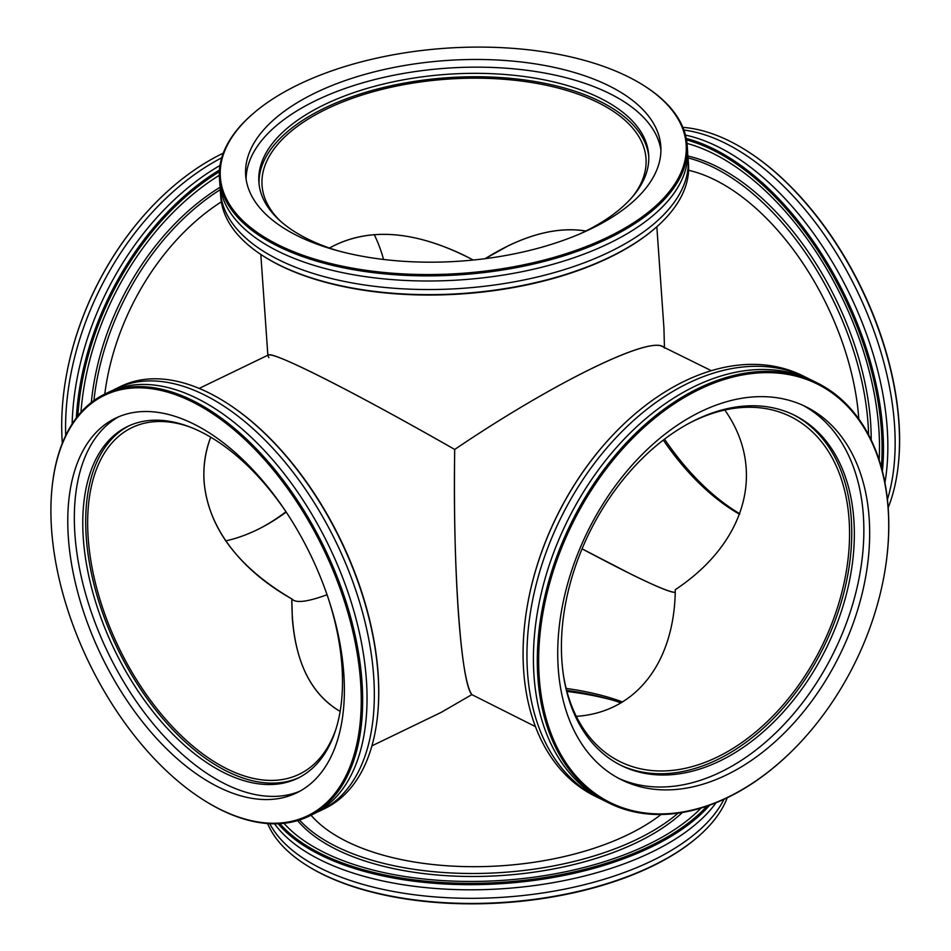 <?xml version="1.0" encoding="UTF-8"?>
<svg xmlns="http://www.w3.org/2000/svg" width="951" height="951" viewBox="0 0 951 951"><rect width="100%" height="100%" fill="white"/><g stroke="black" fill="none" stroke-linecap="round" stroke-linejoin="round"><path stroke-width="1.43" d="M675.234 592.402C667.103 592.104 636.041 577.578 582.071 548.834L630.786 574.047C656.024 586.482 670.835 592.604 675.234 592.402M291.826 598.94L292.326 618.388C295.987 664.012 311.928 695.015 340.137 711.396C307.779 692.245 291.684 654.763 291.826 598.94L293.728 600.426C298.959 602.875 310.074 600.984 327.049 594.744C307.351 601.959 295.618 603.362 291.826 598.94C220.787 558.903 188.69 494.9 210.706 437.163C205.273 451.927 203.074 466.87 204.096 482.014C208.531 528.09 237.774 567.058 291.826 598.94M576.306 716.353C635.743 712.465 674.568 662.799 675.293 589.668C674.568 662.799 635.743 712.465 576.306 716.353M622.584 701.969A192.447 93.008 -4 0 0 566.154 688.441M473.241 260.027L464.219 255.355C411.284 230.047 366.349 227.61 329.438 248.033C368.833 226.445 416.764 230.451 473.241 260.027M225.684 540.893A192.447 129.811 116.3 0 0 286.18 512.066M383.562 259.457A192.447 129.811 116.3 0 0 374.207 234.576M664.452 347.531L663.929 328.036L656.844 226.742M485.176 258.66C522.396 235.479 555.966 226.267 585.887 231.022C562.707 227.194 536.875 232.08 508.405 245.703L485.176 258.66M268.907 357.659L267.897 355.733C268.218 352.524 283.862 358.539 314.817 373.767C351.573 392.026 398.196 417.251 454.709 449.454C555.61 381.089 655.584 332.767 664.452 348.102M280.557 221.226A192.447 93.008 176 0 1 262.048 185.338A192.447 93.008 176 0 1 447.541 79.135A192.447 93.008 176 0 1 646.002 158.484A192.447 93.008 176 0 1 632.665 196.607M724.817 410.024C766.649 469.39 746.476 542.569 675.293 589.668C746.476 542.569 766.649 469.39 724.817 410.024M711.3 370.676L662.49 346.568C646.953 336.797 550.724 384.442 454.709 449.454C453.865 509.688 455.065 563.884 458.323 612.04C461.722 658.984 466.228 686.515 471.851 694.622L535.449 726.612M688.762 423.457A192.447 129.811 -63.7 0 1 790.543 416.586A192.447 129.811 -63.7 0 1 821.676 646.621A192.447 129.811 -63.7 0 1 620.052 761.656A192.447 129.811 -63.7 0 1 563.67 676.648M663.311 440.087A192.447 107.392 -115.8 0 0 739.605 514.277M688.144 158.972L688.5 164.095A234.445 113.3 176 0 1 654.003 229.203A234.445 113.3 176 0 1 279.451 265.091A234.445 113.3 176 0 1 263.974 256.473A234.445 113.3 176 0 1 220.739 196.798L220.382 191.686A234.445 113.3 -4 0 0 279.095 259.98A234.445 113.3 -4 0 0 540.929 276.135A234.445 113.3 -4 0 0 688.144 158.972A234.445 113.3 -4 0 0 687.68 154.716M264.402 256.746A233.471 112.836 -4 0 0 264.83 257.02A233.471 112.836 -4 0 0 653.23 229.857A233.471 112.836 -4 0 0 653.61 229.524M220.252 187.406A234.445 113.3 -4 0 0 220.382 191.686M627.684 76.532A233.471 112.836 176 0 1 643.102 85.103A233.471 112.836 176 0 1 612.492 234.838A233.471 112.836 176 0 1 305.853 256.271A233.471 112.836 176 0 1 254.702 112.266A233.471 112.836 176 0 1 627.684 76.532M254.321 112.587A234.445 113.3 -4 0 0 253.929 112.919A234.445 113.3 -4 0 0 219.431 178.027A234.445 113.3 -4 0 0 278.144 246.321A234.445 113.3 -4 0 0 539.966 262.488A234.445 113.3 -4 0 0 687.193 145.325A234.445 113.3 -4 0 0 643.958 85.649A234.445 113.3 -4 0 0 643.53 85.376M219.431 178.027L219.788 183.151A234.445 113.3 -4 0 0 278.5 251.444A234.445 113.3 -4 0 0 540.323 267.6A234.445 113.3 -4 0 0 687.549 150.436L687.193 145.325M608.711 85.697A208.079 100.556 -4 0 0 376.334 71.361A208.079 100.556 -4 0 0 245.679 175.341A208.079 100.556 -4 0 0 297.782 235.955A208.079 100.556 -4 0 0 530.159 250.291A208.079 100.556 -4 0 0 660.814 146.311A208.079 100.556 -4 0 0 608.711 85.697M580.288 233.72A195.371 94.422 -4 0 0 648.689 154.87A195.371 94.422 -4 0 0 599.76 97.965A195.371 94.422 -4 0 0 381.565 84.496A195.371 94.422 -4 0 0 258.886 182.128A195.371 94.422 -4 0 0 307.815 239.046A195.371 94.422 -4 0 0 337.593 250.695M648.772 156.582A195.371 94.422 -4 0 0 599.998 101.377A195.371 94.422 -4 0 0 383.455 87.504A195.371 94.422 -4 0 0 259.041 183.828M660.933 150.163A208.079 100.556 -4 0 0 609.246 93.376A208.079 100.556 -4 0 0 380.578 78.137A208.079 100.556 -4 0 0 246.107 179.168M598.857 798.032L594.969 796.118A234.445 158.151 -63.7 0 1 523.656 670.574A234.445 158.151 -63.7 0 1 527.08 607.309A234.445 158.151 -63.7 0 1 611.457 436.521A234.445 158.151 -63.7 0 1 802.68 375.728L806.555 377.642A234.445 158.151 116.3 0 0 616.89 436.782A234.445 158.151 116.3 0 0 527.532 672.488A234.445 158.151 116.3 0 0 598.857 798.032A234.445 158.151 116.3 0 0 602.114 799.577M611.315 436.664A233.471 157.486 116.3 0 0 611.172 436.818A233.471 157.486 116.3 0 0 527.139 606.893A233.471 157.486 116.3 0 0 527.116 607.095M809.765 379.294A234.445 158.151 116.3 0 0 806.555 377.642M888.139 508.975A233.471 157.486 -63.7 0 1 884.727 571.979A233.471 157.486 -63.7 0 1 800.706 742.053A233.471 157.486 -63.7 0 1 550.772 732.781A233.471 157.486 -63.7 0 1 674.176 403.83A233.471 157.486 -63.7 0 1 888.139 508.975M884.763 571.777A234.445 158.151 116.3 0 0 884.799 571.575A234.445 158.151 116.3 0 0 888.222 508.298A234.445 158.151 116.3 0 0 816.897 382.754A234.445 158.151 116.3 0 0 627.232 441.882A234.445 158.151 116.3 0 0 537.886 677.599A234.445 158.151 116.3 0 0 609.199 803.143A234.445 158.151 116.3 0 0 800.421 742.362A234.445 158.151 116.3 0 0 800.564 742.208M816.897 382.754L813.022 380.84A234.445 158.151 116.3 0 0 623.357 439.968A234.445 158.151 116.3 0 0 533.998 675.685A234.445 158.151 116.3 0 0 605.323 801.229L609.199 803.143M869.155 518.14A208.079 140.356 116.3 0 0 805.866 406.719A208.079 140.356 116.3 0 0 637.539 459.202A208.079 140.356 116.3 0 0 558.237 668.398A208.079 140.356 116.3 0 0 621.526 779.82A208.079 140.356 116.3 0 0 789.853 727.337A208.079 140.356 116.3 0 0 869.155 518.14M561.898 660.933A195.371 131.797 116.3 0 0 621.336 765.555A195.371 131.797 116.3 0 0 779.392 716.281A195.371 131.797 116.3 0 0 853.855 519.852A195.371 131.797 116.3 0 0 794.418 415.23A195.371 131.797 116.3 0 0 636.362 464.504A195.371 131.797 116.3 0 0 561.898 660.933M620.052 764.913A195.371 131.797 116.3 0 0 777.502 714.26A195.371 131.797 116.3 0 0 851.264 518.58A195.371 131.797 116.3 0 0 793.122 414.6M618.637 778.334A208.079 140.356 116.3 0 0 785.609 722.796A208.079 140.356 116.3 0 0 863.342 515.264A208.079 140.356 116.3 0 0 802.929 405.34M278.168 823.744A234.445 113.3 -4 0 0 651.055 847.139A234.445 113.3 -4 0 0 709.684 805.176M706.997 806.127A233.471 112.836 176 0 1 489.836 882.944A233.471 112.836 176 0 1 279.867 823.661M701.077 808.041A229.571 110.946 176 0 1 647.762 844.69A229.571 110.946 176 0 1 283.969 823.316M716.091 802.715A234.445 113.3 176 0 1 651.411 852.262A234.445 113.3 176 0 1 274.554 823.816M306.971 865.541A233.471 112.836 -4 0 0 307.399 865.814A233.471 112.836 -4 0 0 695.799 838.651A233.471 112.836 -4 0 0 696.18 838.33M727.23 797.77A234.445 113.3 176 0 1 696.572 837.997A234.445 113.3 176 0 1 652.362 865.909A234.445 113.3 176 0 1 306.543 865.279A234.445 113.3 176 0 1 267.623 823.554M723.961 799.315A234.445 113.3 176 0 1 652.006 860.786A234.445 113.3 176 0 1 269.751 823.685M566.939 691.46A208.079 100.556 176 0 1 612.908 700.221M566.641 690.367A195.371 94.422 176 0 1 621.062 702.884M661.052 814.496A199.282 96.313 176 0 1 627.719 834.788A199.282 96.313 176 0 1 311.025 815.209M678.122 813.164A213.25 103.065 176 0 1 636.956 839.353A213.25 103.065 176 0 1 299.494 820.024M682.426 812.487A213.25 103.065 176 0 1 637.17 842.336A213.25 103.065 176 0 1 297.604 820.606M882.385 471.22A234.445 130.834 -115.8 0 0 713.321 148.736A234.445 130.834 -115.8 0 0 686.265 138.454M686.539 139.928A233.471 130.287 64.2 0 1 712.656 149.949A233.471 130.287 64.2 0 1 881.351 467.333M687.026 143.446A229.571 128.112 64.2 0 1 712.893 153.361A229.571 128.112 64.2 0 1 879.14 459.987M685.505 135.101A234.445 130.834 64.2 0 1 717.708 146.62A234.445 130.834 64.2 0 1 884.929 482.692M898.457 463.268A233.471 130.287 -115.8 0 0 898.505 462.84A233.471 130.287 -115.8 0 0 748.128 151.684A233.471 130.287 -115.8 0 0 747.771 151.447M682.877 127.363A234.445 130.834 64.2 0 1 729.381 140.986A234.445 130.834 64.2 0 1 747.415 151.221A234.445 130.834 64.2 0 1 898.41 463.684A234.445 130.834 64.2 0 1 888.175 507.715M683.924 130.037A234.445 130.834 64.2 0 1 725.007 143.102A234.445 130.834 64.2 0 1 887.426 499.477M739.795 513.754A195.371 109.032 64.2 0 1 664.535 439.16M688.583 170.288A199.282 111.208 64.2 0 1 714.736 179.81A199.282 111.208 64.2 0 1 858.801 418.927M688.06 157.937A213.25 119.006 64.2 0 1 713.892 167.602A213.25 119.006 64.2 0 1 868.584 434.809M687.858 156.047A213.25 119.006 64.2 0 1 716.448 166.377A213.25 119.006 64.2 0 1 871.199 440.028M219.455 170.015A234.445 158.151 116.3 0 0 76.353 417.869M77.851 415.932A233.471 157.486 -63.7 0 1 219.36 171.691M80.966 412.247A229.571 154.858 -63.7 0 1 219.312 175.293M72.133 423.908A234.445 158.151 -63.7 0 1 219.978 165.486M149.949 208.721A233.471 157.486 116.3 0 0 149.806 208.863A233.471 157.486 116.3 0 0 65.774 378.938A233.471 157.486 116.3 0 0 65.738 379.14M62.326 443.214A234.445 158.151 -63.7 0 1 65.702 379.354A234.445 158.151 -63.7 0 1 150.08 208.566A234.445 158.151 -63.7 0 1 223.14 153.218A234.445 158.151 -63.7 0 1 223.271 153.147M65.702 435.487A234.445 158.151 -63.7 0 1 221.714 157.795M285.978 511.757A195.371 131.797 -63.7 0 1 261.739 527.472M104.776 394.106A199.282 134.424 -63.7 0 1 221.333 201.838M93.911 400.561A213.25 143.851 -63.7 0 1 220.287 189.653M91.332 402.499A213.25 143.851 -63.7 0 1 220.216 187.169M371.912 745.857L441.062 712.442L471.851 694.622C460.831 683.175 452.664 566.309 454.709 449.454C356.435 393.238 273.139 351.026 268.325 354.996L199.175 388.412M336.095 728.656A192.447 107.392 64.2 0 1 299.292 774.221A192.447 107.392 64.2 0 1 227.313 769.026A192.447 107.392 64.2 0 1 97.894 592.437A192.447 107.392 64.2 0 1 131.832 427.677A192.447 107.392 64.2 0 1 190.402 427.165M116.474 388.448L120.848 386.332A234.445 130.834 64.2 0 1 226.588 402.915A234.445 130.834 64.2 0 1 322.46 506.859A234.445 130.834 64.2 0 1 377.583 715.378A234.445 130.834 64.2 0 1 324.873 808.516L320.499 810.632A234.445 130.834 -115.8 0 0 318.086 508.975A234.445 130.834 -115.8 0 0 116.474 388.448A234.445 130.834 -115.8 0 0 112.872 390.314M377.618 714.95A233.471 130.287 -115.8 0 0 377.666 714.534A233.471 130.287 -115.8 0 0 227.301 403.367A233.471 130.287 -115.8 0 0 226.944 403.141M316.79 812.297A234.445 130.834 -115.8 0 0 320.499 810.632M106.892 695.728A233.471 130.287 64.2 0 1 52.008 488.077A233.471 130.287 64.2 0 1 219.657 418.559A233.471 130.287 64.2 0 1 361.011 711.075A233.471 130.287 64.2 0 1 202.373 799.244A233.471 130.287 64.2 0 1 106.892 695.728M202.729 799.47A234.445 130.834 -115.8 0 0 203.086 799.696A234.445 130.834 -115.8 0 0 308.813 816.279A234.445 130.834 -115.8 0 0 306.4 514.61A234.445 130.834 -115.8 0 0 104.8 394.094A234.445 130.834 -115.8 0 0 52.091 487.233A234.445 130.834 -115.8 0 0 52.043 487.661M308.813 816.279L313.2 814.163A234.445 130.834 -115.8 0 0 310.787 512.494A234.445 130.834 -115.8 0 0 109.175 391.978L104.8 394.094M117.686 685.921A208.079 116.117 -115.8 0 0 296.605 792.884A208.079 116.117 -115.8 0 0 294.465 525.154A208.079 116.117 -115.8 0 0 115.546 418.19A208.079 116.117 -115.8 0 0 117.686 685.921M286.976 513.255A195.371 109.032 -115.8 0 0 127.636 426.452A195.371 109.032 -115.8 0 0 129.645 677.837A195.371 109.032 -115.8 0 0 297.651 778.275A195.371 109.032 -115.8 0 0 328.654 599.499M129.11 425.763A195.371 109.032 -115.8 0 0 132.569 676.423A195.371 109.032 -115.8 0 0 299.101 777.549M118.875 416.693A208.079 116.117 -115.8 0 0 124.248 682.747A208.079 116.117 -115.8 0 0 299.85 791.208M267.861 355.222L260.812 254.44M653.23 229.857L654.003 229.203M264.83 257.02L263.974 256.473M254.702 112.266L253.929 112.919M643.102 85.103L643.958 85.649M695.799 838.651L696.572 837.997M307.399 865.814L306.543 865.279M748.128 151.684L747.415 151.221M898.505 462.84L898.41 463.684M227.301 403.367L226.588 402.915M377.666 714.534L377.583 715.378M202.373 799.244L203.086 799.696M52.008 488.077L52.091 487.233"/></g></svg>
